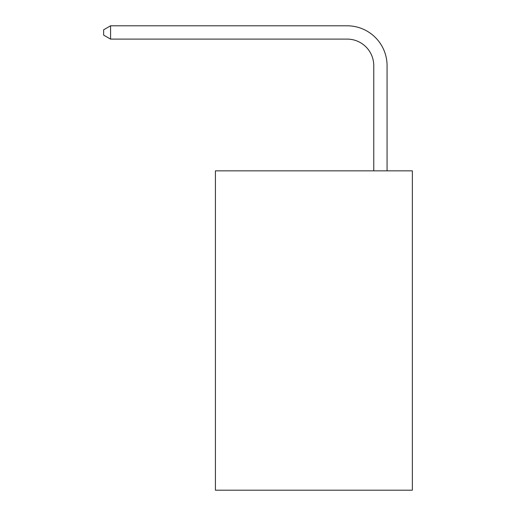 <?xml version="1.0" encoding="UTF-8"?>
<svg xmlns="http://www.w3.org/2000/svg" width="516" height="516" viewBox="0 0 516 516"><rect width="100%" height="100%" fill="white"/><g stroke="black" fill="none" stroke-linecap="round" stroke-linejoin="round"><path stroke-width="0.77" d="M412.355 170.841L412.355 490.2L215.417 490.2L215.417 170.841L412.355 170.841M373.765 170.841L373.765 65.719A26.613 26.613 0 0 0 347.152 39.106L110.566 39.106L103.645 35.114L103.645 29.793L110.566 25.8L347.152 25.8A39.919 39.919 0 0 1 387.071 65.719L387.071 170.841M373.765 65.719A26.613 26.613 0 0 0 347.152 39.106A26.613 26.613 0 0 1 373.765 65.719A26.613 26.613 0 0 0 347.152 39.106A26.613 26.613 0 0 1 373.765 65.719A26.613 26.613 0 0 0 347.152 39.106A26.613 26.613 0 0 1 373.765 65.719A26.613 26.613 0 0 0 347.152 39.106A26.613 26.613 0 0 1 373.765 65.719A26.613 26.613 0 0 0 347.152 39.106A26.613 26.613 0 0 1 373.765 65.719A26.613 26.613 0 0 0 347.152 39.106A26.613 26.613 0 0 1 373.765 65.719A26.613 26.613 0 0 0 347.152 39.106A26.613 26.613 0 0 1 373.765 65.719A26.613 26.613 0 0 0 347.152 39.106A26.613 26.613 0 0 1 373.765 65.719A26.613 26.613 0 0 0 347.152 39.106A26.613 26.613 0 0 1 373.765 65.719A26.613 26.613 0 0 0 347.152 39.106A26.613 26.613 0 0 1 373.765 65.719A26.613 26.613 0 0 0 347.152 39.106A26.613 26.613 0 0 1 373.765 65.719A26.613 26.613 0 0 0 347.152 39.106A26.613 26.613 0 0 1 373.765 65.719A26.613 26.613 0 0 0 347.152 39.106A26.613 26.613 0 0 1 373.765 65.719A26.613 26.613 0 0 0 347.152 39.106A26.613 26.613 0 0 1 373.765 65.719M110.566 25.8L347.152 25.8L110.566 25.8L347.152 25.8L110.566 25.8L347.152 25.8L110.566 25.8L347.152 25.8L110.566 25.8L347.152 25.8L110.566 25.8L347.152 25.8L110.566 25.8L347.152 25.8L110.566 25.8L347.152 25.8L110.566 25.8L347.152 25.8L110.566 25.8L347.152 25.8L110.566 25.8L347.152 25.8L110.566 25.8L347.152 25.8L110.566 25.8L347.152 25.8L110.566 25.8L347.152 25.8L110.566 25.8L110.566 39.106"/></g></svg>
